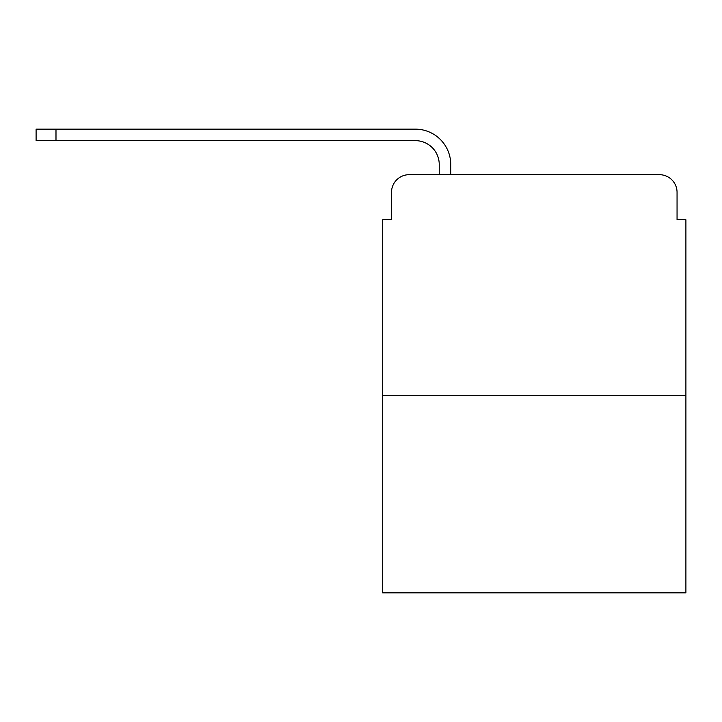 <?xml version="1.0" encoding="UTF-8"?>
<svg xmlns="http://www.w3.org/2000/svg" width="722" height="722" viewBox="0 0 722 722"><rect width="100%" height="100%" fill="white"/><g stroke="black" fill="none" stroke-linecap="round" stroke-linejoin="round"><path stroke-width="1.08" d="M391.505 192.359L391.505 219.768L391.505 192.359A17.68 17.68 0 0 1 409.184 174.679L439.238 174.679L439.238 164.517A23.871 23.871 0 0 0 415.367 140.646L36.1 140.646L36.1 129.148L415.367 129.148A35.36 35.36 0 0 1 450.736 164.517L450.736 174.679L465.32 174.679M685.9 395.701L382.66 395.701L382.66 592.852L685.9 592.852L685.9 219.768L677.056 219.768L677.056 192.359A17.68 17.68 0 0 0 659.376 174.679L409.184 174.679M382.66 395.701L382.66 219.768L391.505 219.768M603.24 174.679L659.376 174.679M677.056 219.768L677.056 192.359M439.238 164.517A23.871 23.871 0 0 0 415.367 140.646A23.871 23.871 0 0 1 439.238 164.517A23.871 23.871 0 0 0 415.367 140.646A23.871 23.871 0 0 1 439.238 164.517A23.871 23.871 0 0 0 415.367 140.646A23.871 23.871 0 0 1 439.238 164.517M55.991 129.148L415.367 129.148L55.991 129.148L415.367 129.148L55.991 129.148L415.367 129.148L55.991 129.148L55.991 140.646"/></g></svg>
